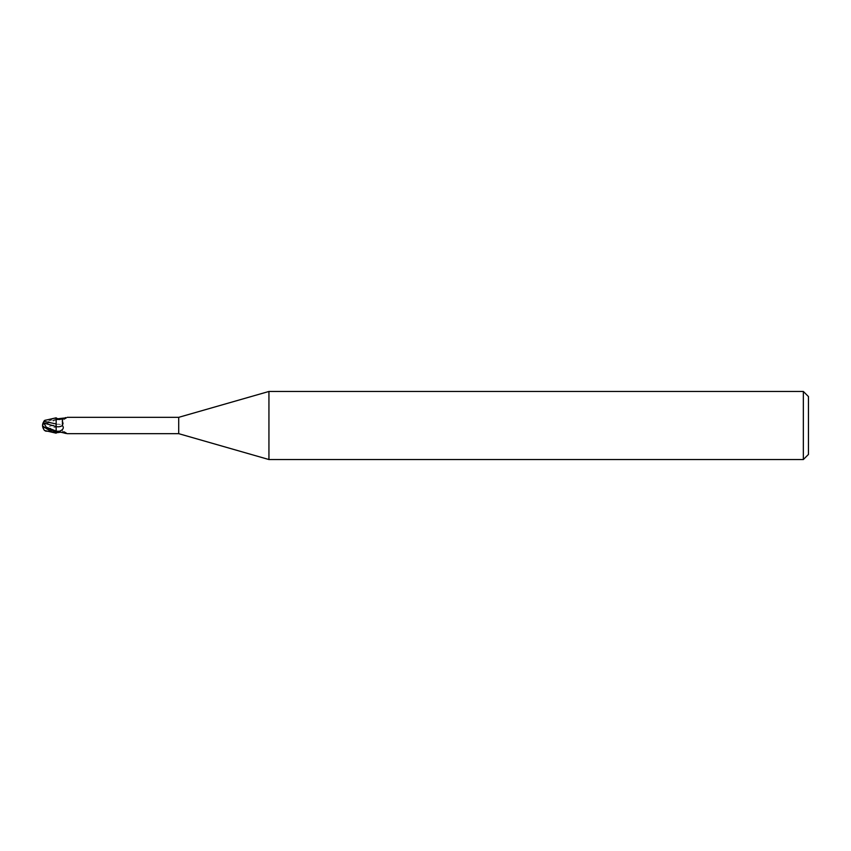 <?xml version="1.0" encoding="UTF-8"?>
<svg xmlns="http://www.w3.org/2000/svg" width="851" height="851" viewBox="0 0 851 851"><rect width="100%" height="100%" fill="white"/><g stroke="black" fill="none" stroke-linecap="round" stroke-linejoin="round"><path stroke-width="0.64" stroke-dasharray="4.25 3.19" d="M46.252 423.798L56.134 419.915L56.092 424.436L56.177 418.447L56.166 433.18L56.166 417.809L56.166 418.788L46.252 423.798C44.305 424.809 43.486 426.213 43.816 428L56.166 424.415L56.166 427.159M51.06 419.522L56.166 417.809L56.166 433.191M56.166 433.18L56.166 432.276L56.166 433.18M49.592 430.446L49.592 430.404A7.042 0.755 -149.8 0 1 42.805 425.649A7.936 6.393 -155 0 0 44.135 429.447L56.166 427.042L56.166 432.202M60.772 432.223A9.233 6.574 -28.5 0 1 67.006 433.659L65.718 433.436M56.166 424.404A9.265 6.595 -28.5 0 1 62.389 425.479C64.165 423.277 63.304 421.415 59.804 419.873L56.166 418.979L56.166 424.415M67.006 433.659L66.686 433.531A8.787 6.255 -28.5 0 0 57.496 432.372M63.761 432.914L62.538 432.063L62.389 425.479M56.166 419.011L56.166 431.106M67.367 417.362L65.814 418.628C64.548 418.607 65.697 420.809 57.06 418.469L56.166 417.894L56.166 418.979M57.06 418.469L57.985 418.745M63.761 418.086L65.718 417.564M178.71 417.33L178.71 433.67M56.815 418.309A8.787 6.255 -151.5 0 0 66.686 417.469M62.57 418.894A9.233 6.574 -151.5 0 0 66.878 417.458M56.081 426.894L56.177 432.989L56.081 426.894M56.166 426.223L56.166 427.042M56.092 424.436L56.092 427.181L56.092 424.436M808.45 396.566L808.45 454.434M803.344 391.46L803.344 459.54M268.937 391.46L268.937 459.54M56.166 417.894L56.166 418.798M45.582 419.873L49.592 419.66L49.592 420.596A7.042 0.755 -30.2 0 0 42.805 425.351A7.936 6.393 -25 0 1 44.135 421.553M42.816 425.915A8.212 8.212 0 0 1 42.805 425.649L42.805 425.351A8.212 8.212 0 0 1 43.656 421.851M52.039 431.744L49.592 430.404M44.135 429.617L44.475 430.457M42.55 425.5A7.372 0.787 149.8 0 1 51.06 419.766L52.039 419.128L49.592 419.66M52.039 419.256L49.592 420.596M43.816 428L43.827 429.702M56.166 417.841L56.166 418.724M56.166 419.894A12.786 9.106 -28.5 0 1 59.804 419.873M51.06 419.766L51.06 420.83M67.367 433.638L65.814 432.372C64.548 432.393 65.697 430.191 57.06 432.531M62.538 432.063L57.985 432.255"/><path stroke-width="1.28" d="M268.937 459.54L178.71 433.67L178.71 417.33L268.937 391.46L803.344 391.46L808.45 396.566L808.45 454.434L803.344 459.54L268.937 459.54L268.937 391.46M803.344 459.54L803.344 391.46M44.475 430.457L56.166 433.191L56.166 432.021L59.804 431.127C63.304 429.585 64.165 427.723 62.389 425.521L62.538 418.937L65.718 417.564M56.166 432.276L46.252 427.202L56.166 431.085L56.166 432.553L56.092 423.915L56.166 432.021M56.166 424.777L56.166 417.809L44.55 420.447A8.212 8.212 0 0 0 43.656 421.851M178.71 433.67L67.25 433.67M67.25 417.33L178.71 417.33M57.985 432.255L57.06 432.531M57.496 432.372A8.787 6.255 -28.5 0 0 56.815 432.691L60.772 432.223L66.686 433.531M65.718 433.436L63.761 432.914M59.804 431.127A12.786 9.106 -151.5 0 1 56.166 431.106L56.166 423.841M57.985 418.745L63.761 418.086M60.772 418.777A9.233 6.574 -151.5 0 0 62.57 418.894M56.166 426.596A9.265 6.595 -151.5 0 0 62.389 425.521M56.166 417.894L56.166 417.894C57.634 419.128 61.357 419.564 62.538 418.937M56.166 419.011L56.166 417.809M46.252 427.202L43.816 423L56.166 426.585M56.166 423.958L44.135 421.383L44.55 420.447M45.582 431.127L49.592 431.34L49.592 430.446M43.656 429.149A8.244 6.638 25 0 1 42.55 425.5A8.244 6.638 155 0 1 43.827 421.596L44.135 421.383M42.55 425.5A7.372 0.787 30.2 0 0 51.06 431.234L52.039 431.872L49.592 431.34M51.06 431.478L56.166 433.159M43.816 423L43.827 421.33M51.06 431.234L51.06 430.17M42.816 425.915A8.212 8.212 0 0 0 44.55 430.553"/></g></svg>
